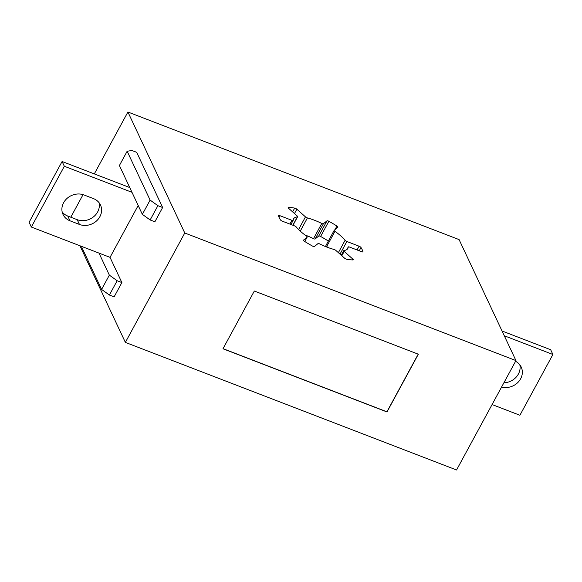 <?xml version="1.0" encoding="UTF-8"?>
<svg xmlns="http://www.w3.org/2000/svg" width="582" height="582" viewBox="0 0 582 582"><rect width="100%" height="100%" fill="white"/><g stroke="black" fill="none" stroke-linecap="round" stroke-linejoin="round"><path stroke-width="0.87" d="M515.95 360.585L456.55 469.987L125.37 342.398L184.77 232.996L515.95 360.585L459.089 239.602L127.909 112.013L184.77 232.996M127.152 151.247L131.969 150.505L136.697 152.324L162.633 207.505L157.904 205.686L150.105 200.084L142.35 214.365L119.397 165.528L127.152 151.247L150.105 200.084M101.595 289.429L109.394 295.03L117.149 280.742L109.351 275.141L101.595 289.429L81.327 246.295M138.181 205.504L110.027 257.353L121.878 282.568L114.123 296.849L109.394 295.03M110.027 257.353L98.991 253.105L109.351 275.141M142.35 214.365L150.149 219.967L157.904 205.686M121.878 282.568L117.149 280.742M162.633 207.505L154.877 221.786L150.149 219.967M129.757 187.564L62.099 161.505L29.1 222.28L31.333 227.038L64.333 166.263L62.099 161.505M64.333 166.263L131.99 192.322M70.793 217.217L83.051 194.635M94.306 173.909L127.909 112.013M79.96 245.771L125.37 342.398M515.557 361.306A15.459 13.546 -25.2 0 1 521.21 367.06A15.459 13.546 -25.2 0 1 517.973 382.367A15.459 13.546 -25.2 0 1 501.604 387.008M503.896 382.781A15.459 13.546 154.8 0 0 519.828 364.805M70 220.804A15.459 13.546 -25.2 0 1 63.023 214.46A15.459 13.546 -25.2 0 1 66.814 198.622A15.459 13.546 -25.2 0 1 84.026 194.97L93.484 198.622A15.459 13.546 -25.2 0 1 100.46 204.959A15.459 13.546 -25.2 0 1 96.67 220.804A15.459 13.546 -25.2 0 1 79.458 224.448L70 220.804L67.759 216.046L77.224 219.69A15.459 13.546 154.8 0 0 93.295 217.013A15.459 13.546 154.8 0 0 99.078 202.703M62.172 211.957A15.459 13.546 154.8 0 0 67.759 216.046M98.991 253.105L31.333 227.038M504.274 335.756L552.9 354.489L519.901 415.264L492.081 404.548M552.9 354.489L550.667 349.731L502.04 330.998M346.916 249.496L348.24 247.052A1.819 0.56 -151.5 0 1 348.262 246.972A1.819 0.56 -151.5 0 1 349.491 247.044L361.706 251.751A1.819 0.56 28.5 0 0 362.935 251.831A1.819 0.56 28.5 0 0 362.942 251.642L362.782 251.933M359.225 250.798L361.007 247.525A47.826 14.812 -151.5 0 1 362.942 251.642M348.24 247.052A30.911 9.574 -151.5 0 1 347.869 248.434A30.911 9.574 -151.5 0 1 344.006 250.536A1.819 0.56 -151.5 0 0 343.773 250.66A1.819 0.56 -151.5 0 0 344.195 251.395L352.801 259.07L352.343 259.921M303.477 240.213L303.542 240.09A1.819 0.56 28.5 0 0 303.491 240.148A1.819 0.56 28.5 0 0 304.473 241.304A47.826 14.812 -151.5 0 0 312.541 246.099A1.819 0.56 28.5 0 0 314.404 246.55L318.012 243.582A1.819 0.56 -151.5 0 1 319.627 243.902A30.911 9.574 -151.5 0 0 333.981 249.431A1.819 0.56 -151.5 0 1 335.938 250.493L344.551 258.161A1.819 0.56 28.5 0 0 346.719 259.266A47.826 14.812 -151.5 0 0 352.845 259.943A1.819 0.56 28.5 0 0 353.223 259.812A1.819 0.56 28.5 0 0 352.801 259.07M303.542 240.09L307.151 237.129L304.779 241.494L307.194 237.07A1.819 0.56 -151.5 0 1 307.151 237.129M278.923 217.028L279.695 215.609A1.819 0.56 28.5 0 0 278.465 215.536A1.819 0.56 28.5 0 0 278.458 215.718A47.826 14.812 -151.5 0 0 280.393 219.843A1.819 0.56 28.5 0 0 282.299 221.16L294.521 225.867A1.819 0.56 -151.5 0 1 296.325 227.053A30.911 9.574 -151.5 0 0 306.438 236.066A1.819 0.56 -151.5 0 1 307.194 237.07M279.695 215.609L291.909 220.316L289.872 224.077M288.272 207.941L288.556 207.425A1.819 0.56 28.5 0 0 288.177 207.556A1.819 0.56 28.5 0 0 288.599 208.298L297.206 215.966A1.819 0.56 -151.5 0 1 297.628 216.708A1.819 0.56 -151.5 0 1 297.395 216.831A30.911 9.574 -151.5 0 0 293.532 218.934A30.911 9.574 -151.5 0 0 293.161 220.316A1.819 0.56 -151.5 0 1 293.139 220.396A1.819 0.56 -151.5 0 1 291.909 220.316M288.556 207.425A47.826 14.812 -151.5 0 1 294.681 208.101L292.63 211.884M294.492 213.55L296.849 209.2A1.819 0.56 28.5 0 0 294.681 208.101M296.849 209.2L305.463 216.875L298.588 229.534M300.261 231.127L307.42 217.93A1.819 0.56 -151.5 0 1 305.463 216.875M307.42 217.93A30.911 9.574 -151.5 0 1 321.773 223.459L313.523 238.656A30.911 9.574 28.5 0 0 304.91 234.946M328.364 241.057A47.826 14.812 28.5 0 0 320.609 236.459A1.819 0.56 28.5 0 0 318.747 236.008L315.138 238.976L323.388 223.779A1.819 0.56 -151.5 0 1 321.773 223.459M323.388 223.779L326.997 220.818L318.747 236.008M320.609 236.459L328.859 221.269A1.819 0.56 28.5 0 0 326.997 220.818M328.859 221.269A47.826 14.812 -151.5 0 1 336.927 226.063L334.985 229.635M328.241 247.612A30.911 9.574 28.5 0 0 326.713 246.499L334.963 231.301A1.819 0.56 -151.5 0 1 334.206 230.297A1.819 0.56 -151.5 0 1 334.25 230.239L337.858 227.271A1.819 0.56 28.5 0 0 337.909 227.22A1.819 0.56 28.5 0 0 336.927 226.063M334.963 231.301A30.911 9.574 -151.5 0 1 345.075 240.315L338.375 252.661M340.019 254.13L346.879 241.494A1.819 0.56 -151.5 0 1 345.075 240.315M346.879 241.494L359.101 246.208L357.057 249.962M361.007 247.525A1.819 0.56 28.5 0 0 359.101 246.208M315.138 238.976A1.819 0.56 -151.5 0 1 313.523 238.656M326.713 246.499A1.819 0.56 -151.5 0 1 325.956 245.488A1.819 0.56 -151.5 0 1 326 245.437L334.184 230.363M254.327 291.029L418.342 354.212L386.994 411.954L222.979 348.771L254.327 291.029M223.037 348.662L386.914 411.794L418.211 354.162M79.458 224.448L77.224 219.69M341.838 255.745L344.195 251.395M297.395 216.831L292.841 225.219M348.262 246.972L346.879 249.525M341.285 255.251L343.773 250.66M292.972 225.27L297.628 216.708M293.139 220.396L290.92 224.477M334.206 230.297L325.956 245.488"/></g></svg>
